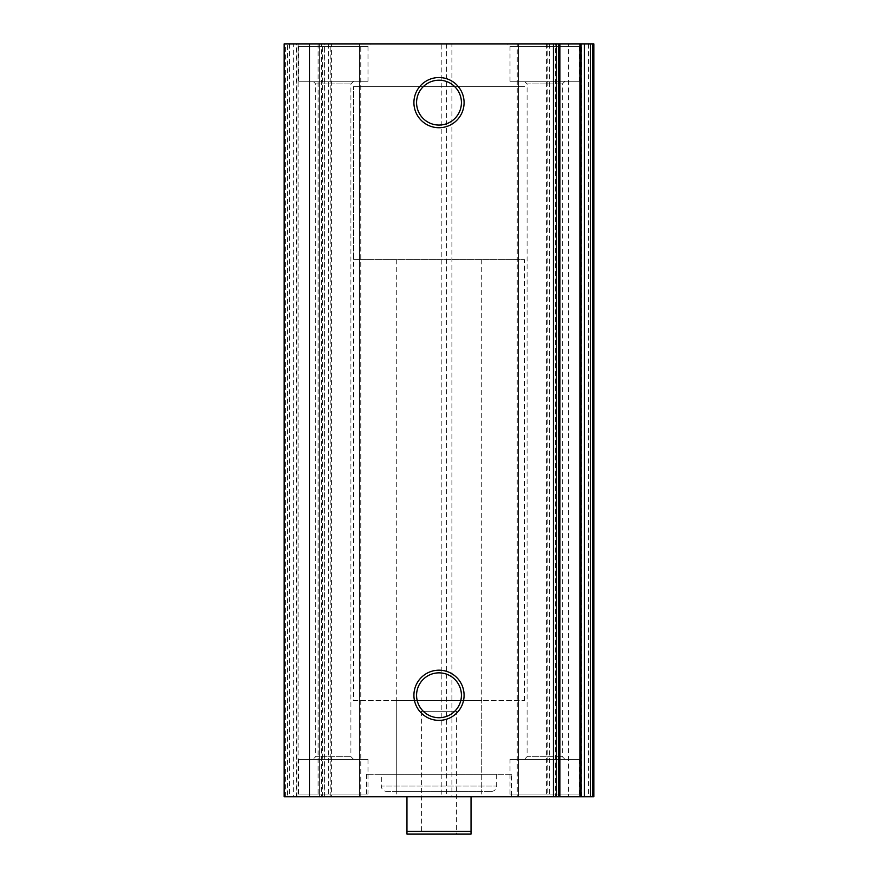 <?xml version="1.0" encoding="UTF-8"?>
<svg xmlns="http://www.w3.org/2000/svg" width="878" height="878" viewBox="0 0 878 878"><rect width="100%" height="100%" fill="white"/><g stroke="black" fill="none" stroke-linecap="round" stroke-linejoin="round"><path stroke-width="0.66" stroke-dasharray="4.39 3.29" d="M491.329 791.385A5.334 5.334 0 0 0 496.663 786.051L496.663 774.297L381.337 774.297L381.337 786.051L496.663 786.051L381.337 786.051A5.334 5.334 0 0 0 386.671 791.385L491.329 791.385L386.671 791.385M439 672.855A22.422 22.422 0 0 0 416.578 695.277A22.422 22.422 0 0 0 439 717.71A22.422 22.422 0 0 0 461.422 695.277A22.422 22.422 0 0 0 439 672.855M439 80.205A22.422 22.422 0 0 0 416.578 102.627A22.422 22.422 0 0 0 439 125.06A22.422 22.422 0 0 0 461.422 102.627A22.422 22.422 0 0 0 439 80.205M353.571 700.622L524.429 700.622L353.571 700.622L353.571 86.615L524.429 86.615L353.571 86.615L524.429 86.615L353.571 86.615L353.571 259.603L524.429 259.603L353.571 259.603M524.429 700.622L524.429 259.603M481.715 700.622L396.285 700.622L481.715 700.622L481.715 791.385L396.285 791.385L481.715 791.385M396.285 700.622L396.285 791.385M511.611 774.297L366.389 774.297L511.611 774.297L511.611 796.73L366.389 796.73L511.611 796.73M366.389 774.297L366.389 796.73M285.416 796.73L285.416 43.9L284.165 43.9L284.165 796.73L293.68 796.73L293.68 43.9L324.783 43.9L324.783 796.73L360.77 796.73L318.099 796.73L441.217 796.73L441.217 43.9L321.567 43.9L321.567 796.73M296.226 796.73L296.852 796.73L296.226 796.73L296.226 43.9M559.901 43.9L517.23 43.9L559.901 43.9M558.649 43.9L558.649 796.73L547.17 796.73L547.17 43.9M517.23 796.73L518.481 796.73L517.23 796.73L517.23 43.9M298.103 43.9L298.103 796.73L296.852 796.73L298.103 796.73M510.008 759.349L579.414 759.349L510.008 759.349L510.008 794.052L579.414 794.052L582.081 796.73L507.341 796.73L582.081 796.73M579.414 759.349L579.414 794.052L510.008 794.052L507.341 796.73M298.586 759.349L367.992 759.349L298.586 759.349L298.586 794.052L367.992 794.052L370.659 796.73L295.919 796.73L370.659 796.73M367.992 759.349L367.992 794.052L298.586 794.052L295.919 796.73M579.414 81.27L510.008 81.27L579.414 81.27L579.414 46.567L510.008 46.567L507.341 43.9L582.081 43.9L507.341 43.9M510.008 81.27L510.008 46.567L579.414 46.567L582.081 43.9M367.992 81.27L298.586 81.27L367.992 81.27L367.992 46.567L298.586 46.567L295.919 43.9L370.659 43.9L295.919 43.9M298.586 81.27L298.586 46.567L367.992 46.567L370.659 43.9M353.582 81.27L350.904 83.948L350.904 756.682L353.582 759.349L312.996 759.349L315.674 756.682L350.904 756.682L315.674 756.682L315.674 83.948L350.904 83.948L315.674 83.948L312.996 81.27L353.582 81.27L312.996 81.27M565.004 81.27L562.326 83.948L562.326 756.682L565.004 759.349L524.418 759.349L527.096 756.682L562.326 756.682L527.096 756.682L527.096 83.948L562.326 83.948L527.096 83.948L524.418 81.27L565.004 81.27L524.418 81.27M593.835 43.9L593.835 796.73L593.835 43.9L568.527 43.9L568.527 796.73L593.835 796.73L588.501 796.73L593.835 796.73L593.835 43.9M284.165 43.9L284.165 796.73L289.499 796.73L284.165 796.73L284.165 43.9L289.499 43.9L284.165 43.9M568.527 43.9L451.896 43.9L451.896 796.73L568.527 796.73M579.897 796.73L581.774 796.73L581.148 796.73L581.148 43.9L581.774 43.9L579.897 43.9L581.148 43.9L581.148 796.73L579.897 796.73M546.412 43.9L546.412 796.73L518.481 796.73L547.17 796.73M546.412 796.73L555.478 796.73L555.478 43.9M558.649 796.73L555.478 796.73M293.68 796.73L324.783 796.73M451.896 796.73L441.217 796.73M451.896 43.9L441.217 43.9M322.522 796.73L322.522 43.9L318.099 43.9L321.567 43.9M322.522 43.9L331.588 43.9L331.588 796.73M330.83 796.73L330.83 43.9L360.77 43.9L331.588 43.9M330.83 43.9L324.783 43.9M293.68 43.9L287.633 43.9L287.633 796.73M285.416 43.9L287.633 43.9M312.996 759.349L353.582 759.349M524.418 759.349L565.004 759.349M381.337 774.297L496.663 774.297M289.499 43.9L289.499 796.73M446.562 43.9L446.562 796.73M588.501 43.9L588.501 796.73M456.615 711.301L421.385 711.301L456.615 711.301L456.615 834.1L421.385 834.1L456.615 834.1M421.385 711.301L421.385 834.1M471.036 796.73L481.715 796.73L471.036 796.73L471.036 831.433L406.964 831.433L406.964 834.1L471.036 834.1L471.036 831.433M406.964 796.73L396.285 796.73L406.964 796.73L406.964 831.433M296.852 796.73L296.852 43.9M518.481 796.73L518.481 43.9L518.481 796.73M324.586 796.73L324.586 43.9M319.351 43.9L319.351 796.73L319.351 43.9M553.217 43.9L553.217 796.73M359.519 43.9L359.519 796.73L359.519 43.9M328.559 43.9L328.559 796.73M549.441 43.9L549.441 796.73M360.77 796.73L360.77 43.9M318.099 43.9L318.099 796.73M581.774 796.73L581.774 43.9M481.715 259.603L481.715 796.73M396.285 259.603L396.285 796.73"/><path stroke-width="1.32" d="M439 720.377A25.089 25.089 0 0 1 413.911 695.277A25.089 25.089 0 0 1 439 670.188A25.089 25.089 0 0 1 464.089 695.277A25.089 25.089 0 0 1 439 720.377M439 672.855A22.422 22.422 0 0 0 416.578 695.277A22.422 22.422 0 0 0 439 717.71A22.422 22.422 0 0 0 461.422 695.277A22.422 22.422 0 0 0 439 672.855M439 127.727A25.089 25.089 0 0 1 413.911 102.627A25.089 25.089 0 0 1 439 77.538A25.089 25.089 0 0 1 464.089 102.627A25.089 25.089 0 0 1 439 127.727M439 80.205A22.422 22.422 0 0 0 416.578 102.627A22.422 22.422 0 0 0 439 125.06A22.422 22.422 0 0 0 461.422 102.627A22.422 22.422 0 0 0 439 80.205M556.433 43.9L556.433 796.73L553.414 796.73L553.414 43.9L559.901 43.9L559.901 796.73L584.32 796.73L584.32 43.9L593.835 43.9L593.835 796.73L592.584 796.73L592.584 43.9M284.165 796.73L284.165 43.9L309.473 43.9L309.473 796.73L284.165 796.73M590.367 43.9L590.367 796.73L592.584 796.73M590.367 796.73L584.32 796.73M559.901 796.73L558.649 796.73L558.649 43.9M556.433 796.73L558.649 796.73M553.414 796.73L309.473 796.73M553.414 43.9L309.473 43.9M559.901 43.9L584.32 43.9M471.036 831.433L471.036 834.1L406.964 834.1L406.964 831.433L471.036 831.433L471.036 796.73M406.964 796.73L406.964 831.433M581.148 43.9L581.148 796.73M579.897 43.9L579.897 796.73"/></g></svg>
